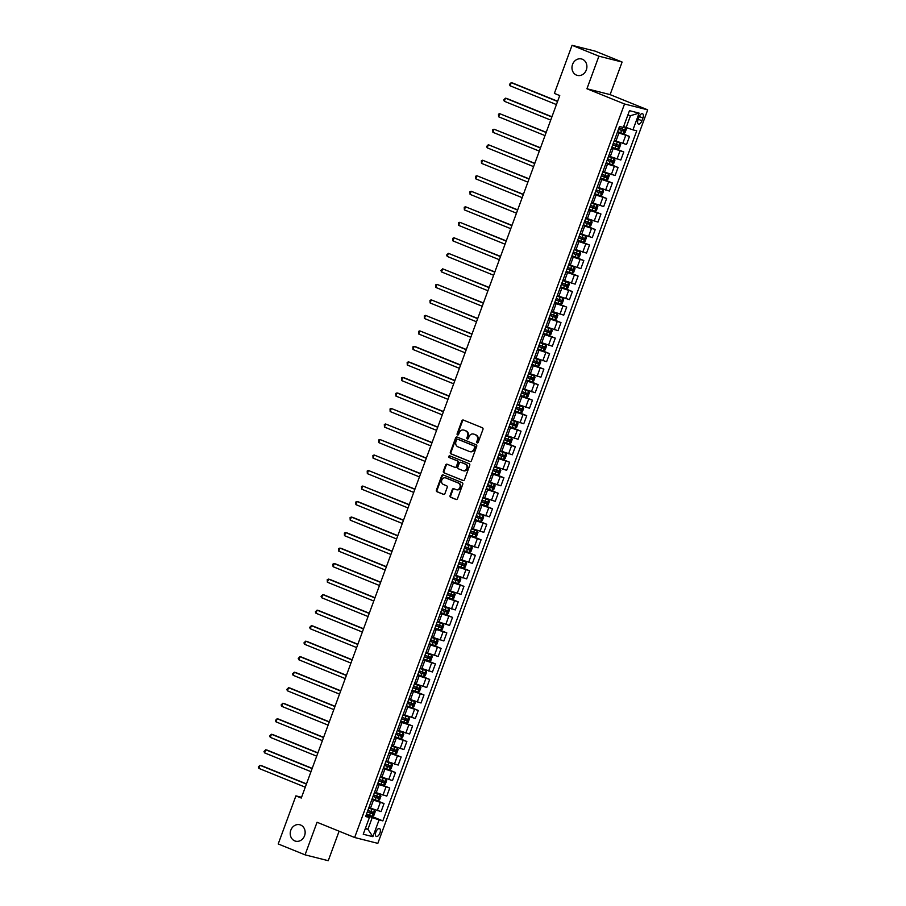 <?xml version="1.0" encoding="UTF-8"?>
<svg xmlns="http://www.w3.org/2000/svg" width="906" height="906" viewBox="0 0 906 906"><rect width="100%" height="100%" fill="white"/><g stroke="black" fill="none" stroke-linecap="round" stroke-linejoin="round"><path stroke-width="1.36" d="M477.156 442.898A0.906 0.793 -75.8 0 0 478.209 442.343L482.966 429.399A1.302 1.133 -75.8 0 0 482.366 427.757L463.385 420.067A1.302 1.133 -75.8 0 0 461.89 420.848L457.122 433.793A0.906 0.793 -75.8 0 0 458.595 434.393L459.217 432.717A4.156 3.635 -75.8 0 1 464.019 430.191L465.605 430.826A4.156 3.635 -75.8 0 1 467.541 436.092L466.93 437.768A0.906 0.793 -75.8 0 0 468.402 438.368L469.025 436.692A4.156 3.635 -75.8 0 1 473.827 434.167L475.412 434.801A4.156 3.635 -75.8 0 1 477.349 440.067L476.737 441.743A0.906 0.793 -75.8 0 0 477.156 442.898M300.611 825.015A8.482 7.407 -75.8 0 0 299.761 824.743A8.482 7.407 -75.8 0 0 290.656 830.655A8.482 7.407 -75.8 0 0 294.767 840.904A8.482 7.407 -75.8 0 0 295.616 841.176A8.482 7.407 -75.8 0 0 304.722 835.264A8.482 7.407 -75.8 0 0 300.611 825.015M582.365 59.241A8.482 7.407 -75.8 0 0 581.516 58.969A8.482 7.407 -75.8 0 0 572.399 64.881A8.482 7.407 -75.8 0 0 576.51 75.13A8.482 7.407 -75.8 0 0 577.36 75.402A8.482 7.407 -75.8 0 0 586.476 69.49A8.482 7.407 -75.8 0 0 582.365 59.241M379.92 833.033A4.236 2.05 112.1 0 0 379.501 828.594A4.236 2.05 112.1 0 0 375.911 832.025A4.236 2.05 112.1 0 0 376.318 836.453A4.236 2.05 112.1 0 0 379.92 833.033M450.055 495.639A1.302 1.133 -75.8 0 0 450.667 497.292L455.99 499.444A1.302 1.133 -75.8 0 0 457.485 498.651L462.773 484.28A1.302 1.133 -75.8 0 0 462.173 482.638L443.193 474.948A1.302 1.133 -75.8 0 0 441.698 475.729L436.409 490.112A1.302 1.133 -75.8 0 0 437.009 491.754L443.442 494.359A1.302 1.133 -75.8 0 0 444.948 493.566L447.202 487.417A1.302 1.133 -75.8 0 0 446.601 485.775L443.408 484.484A3.477 3.035 -75.8 0 1 445.809 477.96L458.3 483.023A3.477 3.035 -75.8 0 1 455.911 489.546L453.827 488.696A1.302 1.133 -75.8 0 0 452.32 489.489L450.055 495.639L450.678 495.797A1.302 1.133 -75.8 0 0 451.29 497.451L456.398 499.523M317.055 822.263L305.062 854.845L278.21 843.962L295.911 795.864L301.279 798.05L559.738 95.572L554.37 93.397L572.06 45.3L598.911 56.183L586.929 88.765L624.528 103.997L354.642 837.506L317.055 822.263M469.931 461.562A1.302 1.133 -75.8 0 0 471.426 460.769L476.715 446.398A1.302 1.133 -75.8 0 0 476.114 444.744L457.134 437.054A1.302 1.133 -75.8 0 0 455.627 437.847L450.339 452.219A1.302 1.133 -75.8 0 0 450.95 453.872L470.191 461.63M469.75 465.333L464.461 479.716A1.302 1.133 -75.8 0 1 462.955 480.508L443.974 472.807A1.302 1.133 -75.8 0 1 443.374 471.165L445.639 465.016A1.302 1.133 -75.8 0 1 447.134 464.223L454.835 467.337A1.302 1.133 -75.8 0 0 456.341 466.556L457.836 462.468A1.302 1.133 -75.8 0 0 457.236 460.826L449.217 457.575A0.906 0.793 -75.8 0 1 449.852 455.877L469.138 463.691A1.302 1.133 -75.8 0 1 469.75 465.333M639.047 117.021L638.039 119.751A4.111 1.993 112.1 0 0 638.436 124.054A4.111 1.993 112.1 0 0 641.924 120.736L642.932 118.007A4.111 1.993 112.1 0 0 642.524 113.714A4.111 1.993 112.1 0 0 639.047 117.021M624.528 103.997L647.711 109.853L377.836 843.361L354.642 837.506M639.115 113.114L632.954 129.864L626.148 127.486L630.485 115.696L639.115 113.114L629.466 110.668L623.294 127.429L619.511 126.466L365.616 816.533L369.41 817.495L365.922 815.694M367.87 814.811L382.842 820.881L636.737 130.826L632.954 129.864M382.842 820.881L379.059 819.93L372.887 836.68L363.238 834.245L369.41 817.495M586.929 88.765L610.112 94.62L622.105 62.038L598.911 56.183M622.105 62.038L595.242 51.155L572.06 45.3M305.062 854.845L328.255 860.7L339.104 831.198M610.112 94.62L647.711 109.853M301.551 797.291L295.911 795.864M630.485 115.696L627.858 115.039M626.148 127.486L623.645 126.478M365.412 828.333L367.915 829.341L372.253 817.552L366.149 815.083M373.578 799.307L384.042 803.543L381.075 811.606L368.889 807.631M384.042 803.543L371.856 799.568M379.286 783.792L389.75 788.027L386.783 796.102L374.597 792.116M389.75 788.027L377.564 784.052M384.993 768.277L395.458 772.512L392.491 780.587L380.305 776.612M395.458 772.512L383.272 768.537M390.701 752.761L401.165 756.997L398.198 765.072L386.013 761.097M401.165 756.997L388.98 753.022M396.409 737.246L406.873 741.493L403.906 749.556L391.72 745.581M406.873 741.493L394.688 737.507M402.117 721.731L412.581 725.978L409.614 734.041L397.428 730.066M412.581 725.978L400.395 722.003M407.825 706.216L418.289 710.463L415.322 718.526L403.136 714.551M418.289 710.463L406.103 706.487M413.532 690.7L423.997 694.947L421.03 703.011L408.844 699.036M423.997 694.947L411.811 690.972M419.24 675.185L429.704 679.432L426.737 687.495L414.552 683.52M429.704 679.432L417.519 675.457M424.948 659.681L435.412 663.917L432.445 671.98L420.259 668.005M435.412 663.917L423.227 659.942M430.656 644.166L441.12 648.402L438.153 656.476L425.967 652.49M441.12 648.402L428.934 644.426M436.364 628.651L446.828 632.886L443.861 640.961L431.675 636.975M446.828 632.886L434.642 628.911M442.071 613.135L452.536 617.371L449.569 625.446L437.383 621.471M452.536 617.371L440.35 613.396M447.779 597.62L458.243 601.856L455.276 609.931L443.091 605.955M458.243 601.856L446.058 597.881M453.487 582.105L463.951 586.352L460.984 594.415L448.798 590.44M463.951 586.352L451.766 582.365M459.195 566.59L469.659 570.837L466.692 578.9L454.506 574.925M469.659 570.837L457.473 566.862M464.903 551.075L475.367 555.321L472.4 563.385L460.214 559.41M475.367 555.321L463.181 551.346M470.61 535.559L481.075 539.806L478.108 547.87L465.922 543.894M481.075 539.806L468.889 535.831M476.318 520.055L486.782 524.291L483.815 532.354L471.63 528.379M486.782 524.291L474.597 520.316M482.026 504.54L492.49 508.776L489.523 516.839L477.337 512.864M492.49 508.776L480.305 504.801M487.734 489.025L498.209 493.26L495.231 501.335L483.045 497.349M498.209 493.26L486.024 489.285M493.442 473.51L503.917 477.745L500.939 485.82L488.753 481.845M503.917 477.745L491.732 473.77M499.161 457.994L509.625 462.23L506.647 470.305L494.461 466.33M509.625 462.23L497.439 458.255M504.869 442.479L515.333 446.726L512.354 454.789L500.169 450.814M515.333 446.726L503.147 442.74M510.576 426.964L521.041 431.211L518.073 439.274L505.888 435.299M521.041 431.211L508.855 427.236M516.284 411.449L526.748 415.695L523.781 423.759L511.596 419.784M526.748 415.695L514.563 411.72M521.992 395.933L532.456 400.18L529.489 408.244L517.303 404.269M532.456 400.18L520.27 396.205M527.7 380.418L538.164 384.665L535.197 392.728L523.011 388.753M538.164 384.665L525.978 380.69M533.408 364.914L543.872 369.15L540.905 377.213L528.719 373.238M543.872 369.15L531.686 365.175M539.115 349.399L549.58 353.634L546.612 361.709L534.427 357.723M549.58 353.634L537.394 349.659M544.823 333.884L555.287 338.119L552.32 346.194L540.135 342.219M555.287 338.119L543.102 334.144M550.531 318.368L560.995 322.604L558.028 330.679L545.842 326.704M560.995 322.604L548.81 318.629M556.239 302.853L566.703 307.1L563.736 315.163L551.55 311.188M566.703 307.1L554.517 303.114M561.947 287.338L572.411 291.585L569.444 299.648L557.258 295.673M572.411 291.585L560.225 287.61M567.654 271.823L578.119 276.07L575.151 284.133L562.966 280.158M578.119 276.07L565.933 272.094M573.362 256.307L583.826 260.554L580.859 268.618L568.674 264.643M583.826 260.554L571.641 256.579M579.07 240.792L589.534 245.039L586.567 253.102L574.381 249.127M589.534 245.039L577.349 241.064M584.778 225.288L595.242 229.524L592.275 237.587L580.089 233.612M595.242 229.524L583.056 225.549M590.486 209.773L600.95 214.009L597.983 222.083L585.797 218.097M600.95 214.009L588.764 210.033M596.193 194.258L606.658 198.493L603.69 206.568L591.505 202.582M606.658 198.493L594.472 194.518M601.901 178.742L612.365 182.978L609.398 191.053L597.213 187.078M612.365 182.978L600.18 179.003M607.609 163.227L618.073 167.463L615.106 175.538L602.92 171.562M618.073 167.463L605.888 163.488M613.317 147.712L623.781 151.959L620.814 160.022L608.628 156.047M623.781 151.959L611.595 147.972M619.025 132.197L629.489 136.444L626.522 144.507L614.336 140.532M629.489 136.444L617.303 132.469M365.288 828.684L367.915 829.341L372.887 836.68M372.253 817.552L379.059 819.93M477.575 442.932A0.906 0.793 -75.8 0 1 477.36 441.901L477.972 440.225A4.156 3.635 -75.8 0 0 476.035 434.959L475.412 434.801M473.725 434.121A4.156 3.635 -75.8 0 1 474.45 434.325L476.035 434.959M463.917 430.146A4.156 3.635 -75.8 0 1 464.653 430.35L466.228 430.984A4.156 3.635 -75.8 0 1 468.175 436.25L467.553 437.926A0.906 0.793 -75.8 0 0 467.779 438.957M463.6 420.146A1.302 1.133 -75.8 0 0 462.513 421.007L457.745 433.951A0.906 0.793 -75.8 0 0 457.972 434.982M457.349 437.145A1.302 1.133 -75.8 0 0 456.262 438.006L450.973 452.377A1.302 1.133 -75.8 0 0 451.573 454.031L470.339 461.63M474.755 447.134A0.906 0.793 -75.8 0 0 474.325 445.979L457.666 439.229A0.906 0.793 -75.8 0 0 456.613 439.784L455.967 441.55A4.156 3.635 -75.8 0 0 457.904 446.817L469.297 451.437A4.156 3.635 -75.8 0 0 474.098 448.9L474.755 447.134L475.378 447.292A0.906 0.793 -75.8 0 0 474.948 446.137L474.325 445.979M458.108 439.342A0.906 0.793 -75.8 0 1 458.289 439.387L474.948 446.137M470.021 451.63A4.156 3.635 -75.8 0 0 474.721 449.059L474.098 448.9M475.378 447.292L474.721 449.059M463.374 480.576L443.974 472.807M447.349 464.314A1.302 1.133 -75.8 0 0 446.262 465.174L443.997 471.324A1.302 1.133 -75.8 0 0 444.608 472.966M455.095 467.405L455.458 467.496A1.302 1.133 -75.8 0 0 456.964 466.715L458.47 462.626A1.302 1.133 -75.8 0 0 457.858 460.984L449.217 457.575M450.123 455.99A0.906 0.793 -75.8 0 0 449.852 457.734M462.819 470.576A3.477 3.035 -75.8 0 0 465.22 464.065L460.814 462.275A1.302 1.133 -75.8 0 0 459.319 463.068L457.813 467.145A1.302 1.133 -75.8 0 0 458.425 468.798L462.819 470.576M463.487 470.758A3.477 3.035 -75.8 0 0 465.843 464.223L465.22 464.065M461.177 462.366A1.302 1.133 -75.8 0 1 461.448 462.434L465.843 464.223M454.031 488.787A1.302 1.133 -75.8 0 0 452.943 489.648L450.678 495.797M456.567 489.716A3.477 3.035 -75.8 0 0 458.934 483.181L458.3 483.023M445.775 477.949A3.477 3.035 -75.8 0 1 446.432 478.119L458.934 483.181M443.408 475.027A1.302 1.133 -75.8 0 0 442.321 475.888L437.032 490.271A1.302 1.133 -75.8 0 0 437.632 491.913L443.849 494.438M617.598 131.676L623.317 133.658L625.027 132.74L626.397 129.014L625.604 127.463L623.532 126.795M625.604 127.463L623.566 126.693M557.643 101.257L512.739 83.058L511.177 82.661L510.033 85.764L556.431 104.575M618.458 129.32L623.588 131.132L624.132 129.649L619.013 127.837M622.592 129.014L622.037 130.509L618.492 129.23M557.564 101.472L511.177 82.661L509.444 84.394L510.033 85.764M611.878 147.191L617.609 149.173L619.319 148.256L620.689 144.53L619.897 142.967L614.166 140.985M619.897 142.967L614.2 140.894M551.935 116.772L507.032 98.573L505.469 98.176L504.325 101.279L550.723 120.09M612.75 144.835L617.881 146.647L618.424 145.153L613.294 143.341M616.884 144.53L616.329 146.025L612.784 144.745M551.856 116.987L505.469 98.176L503.736 99.898L504.325 101.279M606.171 162.706L611.901 164.688L613.611 163.771L614.981 160.045L614.189 158.482L608.458 156.5M614.189 158.482L608.492 156.41M546.227 132.287L499.761 113.692L498.617 116.795L545.004 135.594M607.043 160.351L612.173 162.163L612.716 160.668L607.586 158.856M611.176 160.045L610.621 161.54L607.077 160.249M546.148 132.491L499.761 113.692L498.481 114.179L498.617 116.795M600.463 178.222L606.193 180.203L607.903 179.286L609.274 175.56L608.481 173.997L602.75 172.015M608.481 173.997L602.784 171.925M540.52 147.803L494.053 129.207L492.909 132.31L539.297 151.109M601.335 175.866L606.465 177.678L607.009 176.183L601.878 174.371M605.468 175.56L604.914 177.044L601.369 175.764M540.44 148.006L494.053 129.207L492.773 129.694L492.909 132.31M594.755 193.737L600.485 195.719L602.196 194.79L603.566 191.075L602.773 189.513L597.043 187.531M602.773 189.513L597.077 187.44M534.812 163.318L488.334 144.722L487.202 147.825L533.589 166.625M595.627 191.381L600.757 193.193L601.301 191.698L596.171 189.886M599.761 191.075L599.206 192.559L595.661 191.279M534.733 163.522L488.334 144.722L486.613 146.444L487.202 147.825M589.047 209.252L594.778 211.234L596.488 210.305L597.858 206.591L597.065 205.028L591.335 203.046M597.065 205.028L591.369 202.944M529.104 178.833L482.626 160.237L481.494 163.34L527.881 182.14M589.919 206.896L595.049 208.697L595.593 207.214L590.463 205.402M594.053 206.591L593.498 208.074L589.953 206.794M529.025 179.037L482.626 160.237L481.358 160.713L481.494 163.34M583.339 224.767L589.07 226.749L590.78 225.821L592.15 222.095L591.358 220.543L585.627 218.561M591.358 220.543L585.661 218.459M523.396 194.348L476.918 175.753L475.786 178.856L522.173 197.655M584.211 222.4L589.342 224.212L589.885 222.729L584.755 220.917M588.345 222.106L587.79 223.589L584.245 222.31M523.317 194.552L476.918 175.753L475.65 176.228L475.786 178.856M577.632 240.283L583.362 242.264L585.072 241.336L586.442 237.61L585.672 236.092L579.919 234.076M583.407 242.242L585.672 236.092L579.953 233.975M517.688 209.864L471.211 191.268L470.078 194.371L516.465 213.17M578.504 237.916L583.634 239.728L584.177 238.244L579.047 236.432M582.637 237.61L582.082 239.105L578.538 237.825M517.609 210.067L471.211 191.268L469.942 191.744L470.078 194.371M571.924 255.786L577.654 257.78L579.364 256.851L580.735 253.125L579.965 251.608L574.211 249.58M577.7 257.757L579.965 251.608L574.245 249.49M511.981 225.368L465.503 206.772L464.37 209.875L510.758 228.686M572.796 253.431L577.926 255.243L578.47 253.759L573.339 251.947M576.929 253.125L576.375 254.62L572.83 253.34M511.901 225.583L465.503 206.772L464.234 207.259L464.37 209.875M566.216 271.302L571.946 273.295L573.657 272.366L575.027 268.64L574.257 267.123L568.504 265.096M571.992 273.261L574.257 267.123L568.538 265.005M506.273 240.883L459.795 222.287L458.663 225.39L505.05 244.201M567.088 268.946L572.218 270.758L572.762 269.275L567.632 267.463M571.222 268.64L570.667 270.135L567.122 268.856M506.194 241.098L459.795 222.287L458.527 222.774L458.663 225.39M560.508 286.817L566.239 288.799L567.949 287.882L569.319 284.156L568.526 282.593L562.796 280.611M568.526 282.593L562.83 280.52M500.565 256.398L454.087 237.802L452.955 240.905L499.342 259.716M561.38 284.461L566.51 286.273L567.054 284.778L561.924 282.966M565.514 284.156L564.959 285.65L561.414 284.371M500.486 256.613L454.087 237.802L452.819 238.289L452.955 240.905M554.8 302.332L560.531 304.314L562.241 303.397L563.611 299.671L562.819 298.108L557.088 296.126M562.819 298.108L557.122 296.036M494.857 271.913L448.379 253.318L447.247 256.421L493.634 275.231M555.672 299.977L560.803 301.789L561.346 300.294L556.216 298.482M559.795 299.671L559.251 301.166L555.706 299.875M494.778 272.128L448.379 253.318L446.658 255.039L447.247 256.421M549.093 317.847L554.823 319.829L556.533 318.912L557.903 315.186L557.133 313.669L551.38 311.641M554.868 319.807L557.133 313.669L551.414 311.551M489.149 287.429L442.672 268.833L441.539 271.936L487.926 290.735M549.965 315.492L555.095 317.304L555.638 315.809L550.508 313.997M554.087 315.186L553.543 316.67L549.999 315.39M489.07 287.632L442.672 268.833L440.95 270.554L441.539 271.936M543.385 333.363L549.115 335.345L550.825 334.416L552.196 330.701L551.426 329.184L545.672 327.157M549.161 335.322L551.426 329.184L545.706 327.066M483.442 302.944L436.964 284.348L435.82 287.451L482.219 306.251M544.257 331.007L549.387 332.819L549.931 331.324L544.8 329.512M548.379 330.701L547.836 332.185L544.291 330.905M483.362 303.148L436.964 284.348L435.695 284.835L435.82 287.451M537.677 348.878L543.407 350.86L545.118 349.931L546.488 346.217L545.706 344.688L539.965 342.672M543.453 350.837L545.695 344.654L539.999 342.57M477.734 318.459L431.256 299.863L430.112 302.966L476.511 321.766M538.549 346.522L543.679 348.334L544.223 346.839L539.093 345.027M542.671 346.217L542.128 347.7L538.583 346.42M477.655 318.663L431.256 299.863L429.988 300.35L430.112 302.966M531.969 364.393L537.7 366.375L539.41 365.446L540.78 361.721L539.999 360.203L534.257 358.187M537.745 366.352L539.987 360.169L534.291 358.085M472.026 333.974L425.548 315.379L424.404 318.482L470.803 337.281M532.841 362.026L537.96 363.838L538.515 362.355L533.385 360.543M536.964 361.732L536.42 363.215L532.875 361.936M471.947 334.178L425.548 315.379L424.28 315.854L424.404 318.482M526.261 379.908L531.992 381.89L533.702 380.962L535.072 377.236L534.28 375.684L528.549 373.702M534.28 375.684L528.583 373.6M466.318 349.49L419.84 330.894L418.697 333.997L465.095 352.796M527.133 377.542L532.252 379.354L532.807 377.87L527.677 376.058M531.256 377.236L530.712 378.731L527.167 377.451M466.239 349.693L419.84 330.894L418.572 331.37L418.697 333.997M520.554 395.412L526.284 397.406L527.994 396.477L529.364 392.751L528.583 391.233L522.841 389.218M526.329 397.383L528.572 391.199L522.875 389.116M460.61 364.993L415.707 346.794L414.133 346.398L412.989 349.501L459.387 368.312M521.426 393.057L526.545 394.869L527.099 393.385L521.969 391.573M525.548 392.751L525.004 394.246L521.46 392.966M460.531 365.209L414.133 346.398L412.864 346.885L412.989 349.501M514.846 410.928L520.576 412.921L522.286 411.992L523.657 408.266L522.875 406.749L517.133 404.722M520.622 412.898L522.864 406.715L517.167 404.631M454.903 380.509L409.999 362.309L408.425 361.913L407.281 365.016L453.68 383.827M515.718 408.572L520.837 410.384L521.392 408.9L516.261 407.088M519.84 408.266L519.297 409.761L515.752 408.481M454.823 380.724L408.425 361.913L407.156 362.4L407.281 365.016M509.138 426.443L514.868 428.425L516.579 427.507L517.949 423.781L517.156 422.219L511.426 420.237M517.156 422.219L511.46 420.146M449.195 396.024L404.28 377.825L402.717 377.428L401.573 380.531L447.972 399.342M510.01 424.087L515.129 425.899L515.684 424.404L510.554 422.604M514.132 423.781L513.589 425.276L510.044 423.997M449.116 396.239L402.717 377.428L401.449 377.915L401.573 380.531M503.43 441.958L509.161 443.94L510.871 443.023L512.241 439.297L511.448 437.734L505.718 435.752M511.448 437.734L505.752 435.661M443.487 411.539L398.572 393.34L397.009 392.944L395.865 396.047L442.264 414.857M504.302 439.603L509.421 441.415L509.976 439.92L504.846 438.108M508.425 439.297L507.881 440.792L504.336 439.512M443.408 411.754L397.009 392.944L395.741 393.43L395.865 396.047M497.722 457.473L503.453 459.455L505.163 458.538L506.533 454.812L505.741 453.249L500.01 451.267M505.741 453.249L500.044 451.177M437.779 427.054L391.301 408.459L390.158 411.562L436.556 430.361M498.594 455.118L503.713 456.93L504.268 455.435L499.138 453.623M502.717 454.812L502.173 456.296L498.628 455.016M437.7 427.258L391.301 408.459L390.033 408.946L390.158 411.562M492.015 472.989L497.745 474.971L499.455 474.042L500.825 470.327L500.033 468.764L494.302 466.783M500.033 468.764L494.336 466.692M432.071 442.57L385.594 423.974L384.45 427.077L430.848 445.877M492.887 470.633L498.006 472.445L498.56 470.95L493.43 469.138M497.009 470.327L496.465 471.811L492.921 470.531M431.992 442.774L385.594 423.974L384.325 424.461L384.45 427.077M486.307 488.504L492.037 490.486L493.747 489.557L495.118 485.843L494.314 484.28L488.594 482.298M494.314 484.28L488.628 482.196M426.364 458.085L379.886 439.489L378.742 442.592L425.14 461.392M487.179 486.148L492.298 487.96L492.853 486.465L487.722 484.653M491.301 485.843L490.758 487.326L487.213 486.046M426.284 458.289L379.886 439.489L378.617 439.976L378.742 442.592M480.599 504.019L486.329 506.001L488.04 505.072L489.41 501.346L488.606 499.795L482.887 497.813M488.606 499.795L482.921 497.711M420.656 473.6L374.178 455.005L373.034 458.108L419.433 476.907M481.471 501.652L486.59 503.464L487.145 501.981L482.015 500.169M485.593 501.358L485.05 502.841L481.505 501.562M420.577 473.804L374.178 455.005L372.91 455.48L373.034 458.108M474.891 519.534L480.622 521.516L482.332 520.588L483.702 516.862L482.898 515.31L477.179 513.328M482.898 515.31L477.213 513.226M414.948 489.115L368.47 470.52L367.326 473.623L413.725 492.422M475.763 517.167L480.882 518.979L481.437 517.496L476.307 515.684M479.886 516.873L479.342 518.357L475.797 517.077M414.869 489.319L368.47 470.52L367.202 470.995L367.326 473.623M469.183 535.038L474.914 537.032L476.624 536.103L477.994 532.377L477.19 530.825L471.471 528.844M477.19 530.825L471.505 528.742M409.24 504.631L362.762 486.035L361.619 489.138L408.017 507.938M470.055 532.683L475.174 534.495L475.729 533.011L470.599 531.199M474.178 532.377L473.634 533.872L470.089 532.592M409.161 504.835L362.762 486.035L361.494 486.511L361.619 489.138M463.476 550.554L469.206 552.547L470.916 551.618L472.286 547.892L471.482 546.341L465.763 544.347M471.482 546.341L465.797 544.257M403.521 520.135L358.617 501.935L357.055 501.539L355.911 504.642L402.309 523.453M464.348 548.198L469.467 550.01L470.021 548.526L464.891 546.714M468.47 547.892L467.926 549.387L464.382 548.107M403.453 520.35L357.055 501.539L355.786 502.026L355.911 504.642M457.768 566.069L463.498 568.051L465.208 567.133L466.579 563.407L465.775 561.856L460.044 559.863M465.775 561.856L460.089 559.772M397.813 535.65L352.91 517.451L351.347 517.054L350.203 520.157L396.601 538.968M458.629 563.713L463.759 565.525L464.314 564.042L459.183 562.23M462.762 563.407L462.219 564.902L458.674 563.623M397.745 535.865L351.347 517.054L350.078 517.541L350.203 520.157M452.06 581.584L457.79 583.566L459.501 582.649L460.871 578.923L460.067 577.36L454.336 575.378M460.067 577.36L454.382 575.287M392.105 551.165L347.202 532.966L345.639 532.569L344.495 535.673L390.894 554.483M452.921 579.228L458.051 581.04L458.606 579.546L453.476 577.734M457.054 578.923L456.511 580.418L452.966 579.138M392.038 551.38L345.639 532.569L344.371 533.056L344.495 535.673M446.352 597.099L452.083 599.081L453.793 598.164L455.163 594.438L454.359 592.875L448.629 590.893M454.359 592.875L448.674 590.803M386.398 566.68L341.494 548.481L339.931 548.085L338.787 551.188L385.186 569.987M447.213 594.744L452.343 596.556L452.898 595.061L447.768 593.249M451.347 594.438L450.803 595.933L447.258 594.642M386.33 566.884L339.931 548.085L338.663 548.572L338.787 551.188M440.644 612.615L446.375 614.596L448.085 613.679L449.455 609.953L448.651 608.39L442.921 606.408M448.651 608.39L442.966 606.318M380.69 582.196L335.786 563.996L334.223 563.6L333.08 566.703L379.478 585.503M441.505 610.259L446.635 612.071L447.19 610.576L442.06 608.764M445.639 609.953L445.095 611.437L441.55 610.157M380.622 582.399L334.223 563.6L332.955 564.087L333.08 566.703M434.937 628.13L440.667 630.112L442.377 629.183L443.747 625.468L442.943 623.906L437.213 621.924M442.943 623.906L437.247 621.833M374.982 597.711L330.078 579.512L328.516 579.115L327.372 582.218L373.77 601.018M435.797 625.774L440.928 627.586L441.471 626.091L436.352 624.279M439.931 625.468L439.387 626.952L435.831 625.672M374.914 597.915L328.516 579.115L327.247 579.602L327.372 582.218M429.229 643.645L434.959 645.627L436.669 644.698L438.04 640.984L437.236 639.421L431.505 637.439M437.236 639.421L431.539 637.337M369.274 613.226L324.371 595.027L322.808 594.63L321.664 597.733L368.062 616.533M430.09 641.289L435.22 643.101L435.763 641.607L430.644 639.795M434.223 640.984L433.68 642.467L430.124 641.188M369.206 613.43L322.808 594.63L321.075 596.352L321.664 597.733M423.521 659.16L429.251 661.142L430.962 660.214L432.332 656.488L431.528 654.936L425.797 652.954M431.528 654.936L425.831 652.852M363.566 628.741L318.663 610.542L317.1 610.146L315.956 613.249L362.355 632.048M424.382 656.793L429.512 658.605L430.056 657.122L424.937 655.31M428.515 656.499L427.972 657.983L424.416 656.703M363.499 628.945L317.1 610.146L315.367 611.867L315.956 613.249M417.813 674.676L423.544 676.657L425.254 675.729L426.624 672.003L425.82 670.451L420.09 668.469M425.82 670.451L420.124 668.368M357.859 644.257L312.955 626.046L311.392 625.661L310.248 628.764L356.647 647.563M418.674 672.309L423.804 674.121L424.348 672.637L419.229 670.825M422.808 672.003L422.264 673.498L418.708 672.218M357.791 644.46L311.392 625.661L309.659 627.382L310.248 628.764M412.105 690.179L417.836 692.173L419.546 691.244L420.916 687.518L420.112 685.967L414.382 683.973M420.112 685.967L414.416 683.883M352.151 659.761L307.247 641.561L305.684 641.165L304.541 644.268L350.939 663.079M412.966 687.824L418.096 689.636L418.64 688.152L413.521 686.34M417.1 687.518L416.556 689.013L413 687.733M352.083 659.976L305.684 641.165L303.952 642.898L304.541 644.268M406.398 705.695L412.128 707.688L413.838 706.759L415.208 703.033L414.404 701.482L408.674 699.489M414.404 701.482L408.708 699.398M346.443 675.276L301.539 657.077L299.977 656.68L298.833 659.783L345.231 678.594M407.258 703.339L412.389 705.151L412.932 703.668L407.813 701.856M411.392 703.033L410.848 704.528L407.292 703.249M346.375 675.491L299.977 656.68L298.244 658.413L298.833 659.783M400.69 721.21L406.42 723.192L408.13 722.275L409.501 718.549L408.697 716.986L402.966 715.004M408.697 716.986L403 714.913M340.735 690.791L295.832 672.592L294.269 672.195L293.125 675.298L339.524 694.109M401.551 718.854L406.681 720.666L407.224 719.171L402.105 717.359M405.684 718.549L405.129 720.043L401.585 718.764M340.656 691.006L294.269 672.195L292.536 673.928L293.125 675.298M394.982 736.725L400.712 738.707L402.423 737.79L403.793 734.064L402.989 732.501L397.258 730.519M402.989 732.501L397.292 730.429M335.027 706.306L290.124 688.107L288.561 687.711L287.417 690.814L333.816 709.625M395.843 734.37L400.973 736.182L401.517 734.687L396.398 732.875M399.976 734.064L399.421 735.559L395.877 734.268M334.948 706.521L288.561 687.711L286.828 689.432L287.417 690.814M389.274 752.24L394.993 754.222L396.715 753.305L398.074 749.579L397.281 748.016L391.551 746.034M397.281 748.016L391.585 745.944M329.32 721.822L284.416 703.622L282.853 703.226L281.709 706.329L328.108 725.128M390.135 749.885L395.265 751.697L395.809 750.202L390.69 748.39M394.269 749.579L393.714 751.063L390.169 749.783M329.24 722.025L282.853 703.226L281.12 704.947L281.709 706.329M383.566 767.756L389.286 769.738L391.007 768.809L392.366 765.094L391.573 763.532L385.843 761.55M391.573 763.532L385.877 761.459M323.612 737.337L278.708 719.138L277.145 718.741L276.002 721.844L322.4 740.644M384.427 765.4L389.557 767.212L390.101 765.717L384.982 763.905M388.561 765.094L388.006 766.578L384.461 765.298M323.533 737.541L277.145 718.741L275.413 720.463L276.002 721.844M377.859 783.271L383.578 785.253L385.288 784.324L386.658 780.61L385.865 779.047L380.135 777.065M385.865 779.047L380.169 776.963M317.904 752.852L273 734.653L271.438 734.256L270.294 737.359L316.692 756.159M378.719 780.915L383.85 782.727L384.393 781.232L379.274 779.42M382.853 780.61L382.298 782.093L378.753 780.813M317.825 753.056L271.438 734.256L269.705 735.978L270.294 737.359M372.151 798.786L377.87 800.768L379.58 799.839L380.95 796.114L380.158 794.562L374.427 792.58M380.158 794.562L374.461 792.478M312.196 768.367L267.293 750.168L265.73 749.772L264.586 752.875L310.985 771.674M373.012 796.419L378.142 798.231L378.685 796.748L373.566 794.936M377.145 796.125L376.59 797.608L373.046 796.329M312.117 768.571L265.73 749.772L263.997 751.493L264.586 752.875M366.443 814.301L372.162 816.283L373.872 815.355L375.243 811.629L374.45 810.077L368.719 808.095M374.45 810.077L368.753 807.993M306.488 783.883L261.585 765.683L260.022 765.287L258.878 768.39L305.277 787.189M367.304 811.935L372.434 813.747L372.978 812.263L367.859 810.451M371.437 811.64L370.882 813.124L367.338 811.844M306.409 784.086L260.022 765.287L258.289 767.008L258.878 768.39M370.486 808.277L373.453 800.213M376.194 792.761L379.161 784.698M381.902 777.246L384.869 769.183M387.609 761.742L390.577 753.667M393.317 746.227L396.284 738.152M399.025 730.712L401.992 722.637M404.733 715.196L407.7 707.133M410.441 699.681L413.408 691.618M416.148 684.166L419.116 676.103M421.856 668.651L424.823 660.587M427.564 653.135L430.531 645.072M433.272 637.62L436.239 629.557M438.98 622.116L441.947 614.042M444.687 606.601L447.655 598.526M450.395 591.086L453.362 583.011M456.103 575.57L459.07 567.507M461.811 560.055L464.778 551.992M467.519 544.54L470.486 536.477M473.226 529.025L476.194 520.961M478.934 513.509L481.901 505.446M484.642 497.994L487.609 489.931M490.35 482.49L493.317 474.416M496.058 466.975L499.025 458.9M501.765 451.46L504.733 443.385M507.473 435.945L510.44 427.881M513.181 420.429L516.148 412.366M518.889 404.914L521.856 396.851M524.597 389.399L527.564 381.335M530.304 373.884L533.272 365.82M536.012 358.368L538.979 350.305M541.72 342.853L544.687 334.79M547.428 327.349L550.395 319.274M553.136 311.834L556.103 303.759M558.843 296.319L561.811 288.244M564.551 280.803L567.518 272.74M570.259 265.288L573.226 257.225M575.967 249.773L578.934 241.709M581.675 234.258L584.642 226.194M587.382 218.742L590.35 210.679M593.09 203.227L596.057 195.164M598.798 187.723L601.777 179.648M604.506 172.208L607.484 164.133M610.214 156.693L613.192 148.618M615.921 141.177L618.9 133.114M622.728 143.556L625.695 135.481M617.02 159.06L619.987 150.996M611.312 174.575L614.279 166.511M605.604 190.09L608.572 182.027M599.897 205.605L602.864 197.542M594.189 221.121L597.156 213.057M588.481 236.636L591.448 228.572M582.773 252.151L585.74 244.076M577.065 267.666L580.033 259.592M571.358 283.182L574.325 275.107M565.65 298.686L568.617 290.622M559.942 314.201L562.909 306.137M554.234 329.716L557.201 321.653M548.526 345.231L551.494 337.168M542.819 360.747L545.786 352.683M537.111 376.262L540.078 368.198M531.403 391.777L534.37 383.702M525.695 407.292L528.662 399.218M519.987 422.808L522.955 414.733M514.28 438.311L517.247 430.248M508.572 453.827L511.539 445.763M502.864 469.342L505.831 461.279M497.156 484.857L500.123 476.794M491.448 500.372L494.416 492.309M485.741 515.888L488.708 507.824M480.033 531.403L483 523.34M474.325 546.918L477.292 538.844M468.617 562.433L471.584 554.359M462.909 577.949L465.877 569.874M457.202 593.453L460.169 585.389M451.494 608.968L454.461 600.905M445.775 624.483L448.753 616.42M440.067 639.998L443.045 631.935M434.359 655.514L437.338 647.45M428.651 671.029L431.63 662.966M422.943 686.544L425.911 678.469M417.236 702.059L420.203 693.985M411.528 717.575L414.495 709.5M405.82 733.079L408.787 725.015M400.112 748.594L403.079 740.53M394.404 764.109L397.372 756.046M388.697 779.624L391.664 771.561M382.989 795.14L385.956 787.076M377.281 810.655L380.248 802.591M639.251 116.512L642.932 118.007M638.232 119.241L641.924 120.736M477.972 440.225L477.349 440.067M474.45 434.325L473.827 434.167M467.553 437.926L466.93 437.768M468.175 436.25L467.541 436.092M466.228 430.984L465.605 430.826M464.653 430.35L464.019 430.191M457.745 433.951L457.122 433.793M462.513 421.007L461.89 420.848M477.36 441.901L476.737 441.743M451.573 454.031L450.95 453.872M450.973 452.377L450.339 452.219M456.262 438.006L455.627 437.847M458.289 439.387L457.666 439.229M443.997 471.324L443.374 471.165M446.262 465.174L445.639 465.016M456.964 466.715L456.341 466.556M458.47 462.626L457.836 462.468M457.858 460.984L457.236 460.826M461.448 462.434L460.814 462.275M452.943 489.648L452.32 489.489M446.432 478.119L445.809 477.96M437.632 491.913L437.009 491.754M437.032 490.271L436.409 490.112M442.321 475.888L441.698 475.729M451.29 497.451L450.667 497.292M623.362 133.635L625.627 127.497M622.094 128.958L622.705 127.282M620.678 132.797L621.55 130.441M622.037 130.509L623.588 131.132M617.654 149.15L619.919 143.012M616.386 144.462L617.258 142.106M614.97 148.312L615.842 145.957M616.329 146.025L617.881 146.647M611.946 164.666L614.211 158.527M610.678 159.977L611.55 157.621M609.262 163.827L610.134 161.472M610.621 161.54L612.173 162.163M606.239 180.181L608.504 174.043M604.97 175.492L605.842 173.137M603.555 179.343L604.427 176.987M604.914 177.044L606.465 177.678M600.531 195.696L602.796 189.558M599.262 191.007L600.134 188.652M597.847 194.858L598.719 192.502M599.206 192.559L600.757 193.193M594.823 211.211L597.088 205.062M593.555 206.523L594.427 204.167M592.139 210.373L593.011 208.006M593.498 208.074L595.049 208.697M589.115 226.726L591.38 220.577M587.847 222.038L588.719 219.682M586.431 225.888L587.303 223.522M587.79 223.589L589.342 224.212M582.139 237.553L583.011 235.198M580.723 241.392L581.595 239.037M582.082 239.105L583.634 239.728M576.431 253.068L577.303 250.702M575.016 256.908L575.888 254.552M576.375 254.62L577.926 255.243M570.723 268.584L571.595 266.217M569.308 272.423L570.18 270.067M570.667 270.135L572.218 270.758M566.284 288.776L568.549 282.638M565.016 284.088L565.888 281.732M563.6 287.938L564.472 285.583M564.959 285.65L566.51 286.273M560.576 304.291L562.841 298.153M559.308 299.603L560.18 297.247M557.892 303.453L558.764 301.098M559.251 301.166L560.803 301.789M553.6 315.118L554.461 312.763M552.184 318.969L553.045 316.613M553.543 316.67L555.095 317.304M547.892 330.633L548.753 328.278M546.477 334.484L547.337 332.128M547.836 332.185L549.387 332.819M542.184 346.149L543.045 343.793M540.769 349.999L541.629 347.644M542.128 347.7L543.679 348.334M536.477 361.664L537.337 359.308M535.061 365.514L535.922 363.147M536.42 363.215L537.96 363.838M532.037 381.868L534.291 375.718M530.769 377.179L531.629 374.824M529.353 381.03L530.214 378.663M530.712 378.731L532.252 379.354M525.061 392.694L525.922 390.327M523.645 396.534L524.506 394.178M525.004 394.246L526.545 394.869M519.353 408.21L520.214 405.843M517.938 412.049L518.798 409.693M519.297 409.761L520.837 410.384M514.914 428.402L517.167 422.264M513.645 423.714L514.506 421.358M512.23 427.564L513.09 425.208M513.589 425.276L515.129 425.899M509.206 443.917L511.46 437.779M507.938 439.229L508.798 436.873M506.522 443.079L507.383 440.724M507.881 440.792L509.421 441.415M503.498 459.433L505.752 453.294M502.23 454.744L503.09 452.388M500.814 458.595L501.675 456.239M502.173 456.296L503.713 456.93M497.79 474.948L500.044 468.81M496.522 470.259L497.383 467.904M495.106 474.11L495.967 471.754M496.465 471.811L498.006 472.445M492.083 490.463L494.336 484.325M490.814 485.775L491.675 483.419M489.399 489.625L490.259 487.269M490.758 487.326L492.298 487.96M486.375 505.978L488.628 499.829M485.106 501.29L485.967 498.934M483.691 505.14L484.551 502.773M485.05 502.841L486.59 503.464M480.667 521.494L482.921 515.344M479.399 516.805L480.259 514.449M477.983 520.656L478.844 518.289M479.342 518.357L480.882 518.979M474.959 537.009L477.213 530.859M473.691 532.32L474.551 529.965M472.275 536.159L473.136 533.804M473.634 533.872L475.174 534.495M469.251 552.524L471.505 546.375M467.983 547.836L468.844 545.469M466.567 551.675L467.428 549.319M467.926 549.387L469.467 550.01M463.544 568.028L465.797 561.89M462.275 563.351L463.136 560.984M460.86 567.19L461.72 564.834M462.219 564.902L463.759 565.525M457.836 583.543L460.089 577.405M456.556 578.855L457.428 576.499M455.14 582.705L456.012 580.35M456.511 580.418L458.051 581.04M452.128 599.059L454.382 592.92M450.848 594.37L451.72 592.014M449.433 598.22L450.305 595.865M450.803 595.933L452.343 596.556M446.42 614.574L448.674 608.436M445.14 609.885L446.012 607.53M443.725 613.736L444.597 611.38M445.095 611.437L446.635 612.071M440.701 630.089L442.966 623.951M439.433 625.4L440.305 623.045M438.017 629.251L438.889 626.895M439.387 626.952L440.928 627.586M434.993 645.604L437.258 639.455M433.725 640.916L434.597 638.56M432.309 644.766L433.181 642.399M433.68 642.467L435.22 643.101M429.285 661.12L431.55 654.97M428.017 656.431L428.889 654.075M426.601 660.281L427.473 657.915M427.972 657.983L429.512 658.605M423.578 676.635L425.843 670.485M422.309 671.946L423.181 669.591M420.894 675.785L421.766 673.43M422.264 673.498L423.804 674.121M417.87 692.15L420.135 686.001M416.601 687.461L417.473 685.095M415.186 691.301L416.058 688.945M416.556 689.013L418.096 689.636M412.162 707.654L414.427 701.516M410.894 702.977L411.766 700.61M409.478 706.816L410.35 704.46M410.848 704.528L412.389 705.151M406.454 723.169L408.719 717.031M405.186 718.481L406.058 716.125M403.77 722.331L404.642 719.976M405.129 720.043L406.681 720.666M400.746 738.684L403.011 732.546M399.478 733.996L400.35 731.64M398.062 737.846L398.934 735.491M399.421 735.559L400.973 736.182M395.039 754.2L397.304 748.062M393.77 749.511L394.642 747.156M392.355 753.362L393.227 751.006M393.714 751.063L395.265 751.697M389.331 769.715L391.596 763.577M388.062 765.026L388.934 762.671M386.647 768.877L387.519 766.521M388.006 766.578L389.557 767.212M383.623 785.23L385.888 779.081M382.355 780.542L383.227 778.186M380.939 784.392L381.811 782.037M382.298 782.093L383.85 782.727M377.915 800.745L380.18 794.596M376.647 796.057L377.519 793.701M375.231 799.907L376.103 797.54M376.59 797.608L378.142 798.231M372.207 816.261L374.472 810.111M370.939 811.572L371.811 809.217M369.523 815.423L370.395 813.056M370.882 813.124L372.434 813.747M474.042 434.189L473.408 434.031M464.234 430.214L463.612 430.056M458.198 439.365L457.575 439.206M470.339 451.732L469.704 451.573M455.593 467.541L454.971 467.383M463.793 470.848L463.17 470.69M461.313 462.388L460.69 462.23M456.884 489.818L456.25 489.659M446.092 478.006L445.458 477.847"/></g></svg>
